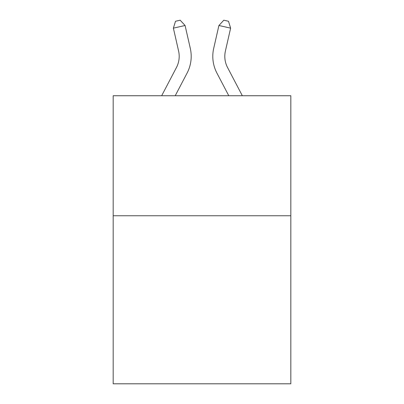 <?xml version="1.0" encoding="UTF-8"?>
<svg xmlns="http://www.w3.org/2000/svg" width="404" height="404" viewBox="0 0 404 404"><rect width="100%" height="100%" fill="white"/><g stroke="black" fill="none" stroke-linecap="round" stroke-linejoin="round"><path stroke-width="0.61" d="M290.819 215.761L290.819 383.8L113.181 383.8L113.181 95.738L290.819 95.738L290.819 215.761L113.181 215.761M161.666 95.738L176.452 67.508A24.008 24.008 -18.3 0 0 178.593 51.035L173.382 28.154L175.503 21.266L180.184 20.2L185.083 25.487L190.299 48.369A36.006 36.006 150 0 1 187.087 73.079L175.215 95.738M242.334 95.738L227.548 67.508A24.008 24.008 18.3 0 1 225.407 51.035L230.618 28.154L218.917 25.487L213.701 48.369A36.006 36.006 -150 0 0 216.913 73.079L228.785 95.738L216.913 73.079M176.452 67.508A24.008 24.008 -30 0 0 178.593 51.035A24.008 24.008 -30 0 1 176.452 67.508A24.008 24.008 -30 0 0 178.593 51.035A24.008 24.008 -30 0 1 176.452 67.508A24.008 24.008 -30 0 0 178.593 51.035A24.008 24.008 -30 0 1 176.452 67.508A24.008 24.008 -30 0 0 178.593 51.035A24.008 24.008 -30 0 1 176.452 67.508A24.008 24.008 -30 0 0 178.593 51.035A24.008 24.008 -30 0 1 176.452 67.508A24.008 24.008 -30 0 0 178.593 51.035A24.008 24.008 -30 0 1 176.452 67.508A24.008 24.008 -30 0 0 178.593 51.035A24.008 24.008 -30 0 1 176.452 67.508A24.008 24.008 -30 0 0 178.593 51.035A24.008 24.008 -30 0 1 176.452 67.508A24.008 24.008 -30 0 0 178.593 51.035A24.008 24.008 -30 0 1 176.452 67.508A24.008 24.008 -30 0 0 178.593 51.035A24.008 24.008 -30 0 1 176.452 67.508A24.008 24.008 -30 0 0 178.593 51.035A24.008 24.008 -30 0 1 176.452 67.508A24.008 24.008 -30 0 0 178.593 51.035A24.008 24.008 -30 0 1 176.452 67.508A24.008 24.008 -30 0 0 178.593 51.035A24.008 24.008 -30 0 1 176.452 67.508A24.008 24.008 -30 0 0 178.593 51.035A24.008 24.008 -30 0 1 176.452 67.508A24.008 24.008 -30 0 0 178.593 51.035A24.008 24.008 -30 0 1 176.452 67.508A24.008 24.008 -30 0 0 178.593 51.035A24.008 24.008 -30 0 1 176.452 67.508A24.008 24.008 -30 0 0 178.593 51.035A24.008 24.008 -30 0 1 176.452 67.508A24.008 24.008 -30 0 0 178.593 51.035A24.008 24.008 -30 0 1 176.452 67.508A24.008 24.008 -30 0 0 178.593 51.035A24.008 24.008 -30 0 1 176.452 67.508A24.008 24.008 -30 0 0 178.593 51.035A24.008 24.008 -30 0 1 176.452 67.508A24.008 24.008 -30 0 0 178.593 51.035A24.008 24.008 -30 0 1 176.452 67.508A24.008 24.008 -30 0 0 178.593 51.035A24.008 24.008 -30 0 1 176.452 67.508A24.008 24.008 -30 0 0 178.593 51.035A24.008 24.008 -30 0 1 176.452 67.508A24.008 24.008 -30 0 0 178.593 51.035A24.008 24.008 -30 0 1 176.452 67.508M185.083 25.487L190.299 48.369L185.083 25.487L190.299 48.369L185.083 25.487L190.299 48.369L185.083 25.487L190.299 48.369L185.083 25.487L190.299 48.369L185.083 25.487L190.299 48.369L185.083 25.487L190.299 48.369L185.083 25.487L190.299 48.369L185.083 25.487L190.299 48.369L185.083 25.487L190.299 48.369L185.083 25.487L190.299 48.369L185.083 25.487L190.299 48.369L185.083 25.487L190.299 48.369L185.083 25.487L190.299 48.369L185.083 25.487L190.299 48.369L185.083 25.487L190.299 48.369L185.083 25.487L190.299 48.369L185.083 25.487L190.299 48.369L185.083 25.487L190.299 48.369L185.083 25.487L190.299 48.369L185.083 25.487L190.299 48.369L185.083 25.487L190.299 48.369L185.083 25.487L190.299 48.369L185.083 25.487L190.299 48.369L185.083 25.487L173.382 28.154M227.548 67.508A24.008 24.008 30 0 1 225.407 51.035A24.008 24.008 30 0 0 227.548 67.508A24.008 24.008 30 0 1 225.407 51.035A24.008 24.008 30 0 0 227.548 67.508A24.008 24.008 30 0 1 225.407 51.035A24.008 24.008 30 0 0 227.548 67.508A24.008 24.008 30 0 1 225.407 51.035A24.008 24.008 30 0 0 227.548 67.508A24.008 24.008 30 0 1 225.407 51.035A24.008 24.008 30 0 0 227.548 67.508A24.008 24.008 30 0 1 225.407 51.035A24.008 24.008 30 0 0 227.548 67.508A24.008 24.008 30 0 1 225.407 51.035A24.008 24.008 30 0 0 227.548 67.508A24.008 24.008 30 0 1 225.407 51.035A24.008 24.008 30 0 0 227.548 67.508A24.008 24.008 30 0 1 225.407 51.035A24.008 24.008 30 0 0 227.548 67.508A24.008 24.008 30 0 1 225.407 51.035A24.008 24.008 30 0 0 227.548 67.508A24.008 24.008 30 0 1 225.407 51.035A24.008 24.008 30 0 0 227.548 67.508A24.008 24.008 30 0 1 225.407 51.035A24.008 24.008 30 0 0 227.548 67.508A24.008 24.008 30 0 1 225.407 51.035A24.008 24.008 30 0 0 227.548 67.508A24.008 24.008 30 0 1 225.407 51.035A24.008 24.008 30 0 0 227.548 67.508A24.008 24.008 30 0 1 225.407 51.035A24.008 24.008 30 0 0 227.548 67.508A24.008 24.008 30 0 1 225.407 51.035A24.008 24.008 30 0 0 227.548 67.508A24.008 24.008 30 0 1 225.407 51.035A24.008 24.008 30 0 0 227.548 67.508A24.008 24.008 30 0 1 225.407 51.035A24.008 24.008 30 0 0 227.548 67.508A24.008 24.008 30 0 1 225.407 51.035A24.008 24.008 30 0 0 227.548 67.508A24.008 24.008 30 0 1 225.407 51.035A24.008 24.008 30 0 0 227.548 67.508A24.008 24.008 30 0 1 225.407 51.035A24.008 24.008 30 0 0 227.548 67.508A24.008 24.008 30 0 1 225.407 51.035A24.008 24.008 30 0 0 227.548 67.508A24.008 24.008 30 0 1 225.407 51.035A24.008 24.008 30 0 0 227.548 67.508A24.008 24.008 30 0 1 225.407 51.035A24.008 24.008 30 0 0 227.548 67.508M218.917 25.487L213.701 48.369L218.917 25.487L213.701 48.369L218.917 25.487L213.701 48.369L218.917 25.487L213.701 48.369L218.917 25.487L213.701 48.369L218.917 25.487L213.701 48.369L218.917 25.487L213.701 48.369L218.917 25.487L213.701 48.369L218.917 25.487L213.701 48.369L218.917 25.487L213.701 48.369L218.917 25.487L213.701 48.369L218.917 25.487L213.701 48.369L218.917 25.487L213.701 48.369L218.917 25.487L213.701 48.369L218.917 25.487L213.701 48.369L218.917 25.487L213.701 48.369L218.917 25.487L213.701 48.369L218.917 25.487L213.701 48.369L218.917 25.487L213.701 48.369L218.917 25.487L213.701 48.369L218.917 25.487L213.701 48.369L218.917 25.487L213.701 48.369L218.917 25.487L213.701 48.369L218.917 25.487L213.701 48.369L218.917 25.487L223.816 20.2L228.497 21.266L230.618 28.154"/></g></svg>

